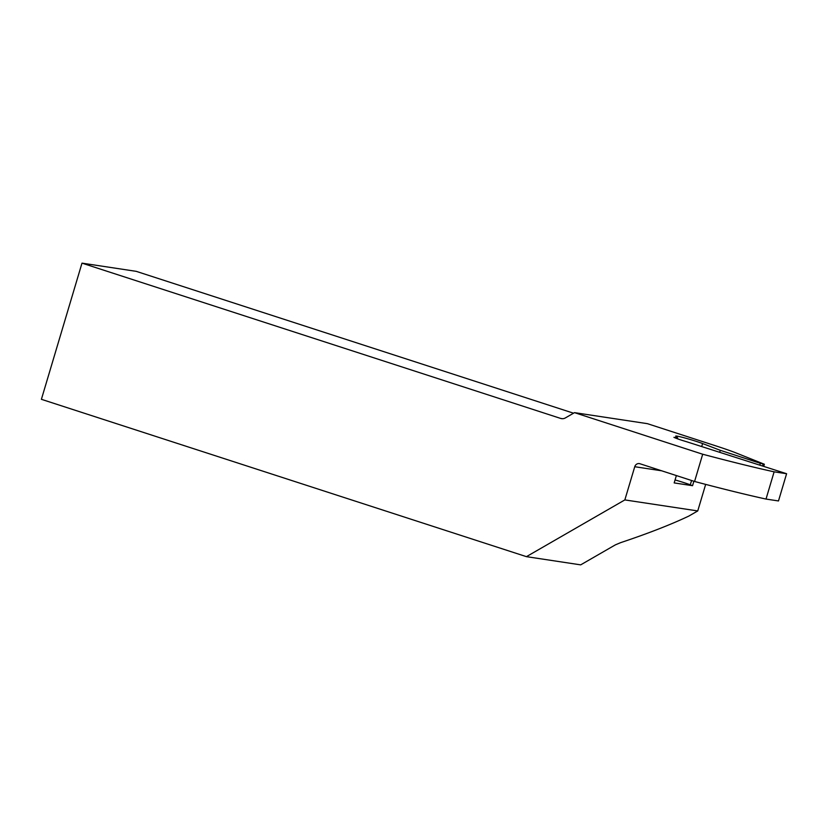 <?xml version="1.0" encoding="UTF-8"?>
<svg xmlns="http://www.w3.org/2000/svg" width="828" height="828" viewBox="0 0 828 828"><rect width="100%" height="100%" fill="white"/><g stroke="black" fill="none" stroke-linecap="round" stroke-linejoin="round"><path stroke-width="1.24" d="M759.825 465.025L760.342 463.307L764.358 464.249L736.361 453.061A44.391 2.577 -163.4 0 0 717.027 446.261L647.403 423.667L574.508 412.644L565.389 417.912A6.676 6.158 -81.4 0 1 561.591 418.647A6.676 6.158 -81.4 0 1 560.68 418.43L81.993 263.138L41.4 399.313L526.432 556.654L580.676 564.862L615.38 544.855L620.617 542.661C648.003 533.511 670.732 524.652 688.803 516.092L697.745 510.938L705.663 484.39M766.014 499.067L778.486 500.95L786.6 473.719L774.128 471.825L766.014 499.067A222.39 12.906 16.6 0 1 694.578 481.472L639.93 463.742A4.45 4.109 -81.4 0 0 634.745 466.723L624.85 499.915L697.745 510.938M676.372 475.562L674.178 482.921L692.55 485.694L693.885 481.244M760.342 463.307L720.277 450.308L702.589 443.549A15.566 0.9 16.6 0 0 676.911 436.108A15.566 0.9 16.6 0 0 675.689 436.108A15.566 0.9 16.6 0 0 675.783 436.263L677.687 437.888L673.93 437.35L677.79 438.912A12.451 0.724 16.6 0 0 686.557 441.717L786.6 473.719M574.508 412.644L702.693 454.23A222.39 12.906 -163.4 0 0 774.128 471.825M719.77 452.036L720.277 450.308M675.068 479.95A15.566 0.9 -163.4 0 1 690.283 484.825L692.55 485.694M764.358 464.249L763.747 466.299M676.062 437.691L675.896 438.24M694.578 481.472L702.693 454.23M624.85 499.915L526.432 556.654M81.993 263.138L136.237 271.346L573.545 413.203M661.696 470.801L634.745 466.723M763.147 464.073L762.588 465.926M702.589 443.549L701.802 446.209M691.577 480.499L690.283 484.825M677.097 438.664L677.335 437.888M560.68 418.43L562.512 418.709M677.687 437.888L677.418 438.778"/></g></svg>
